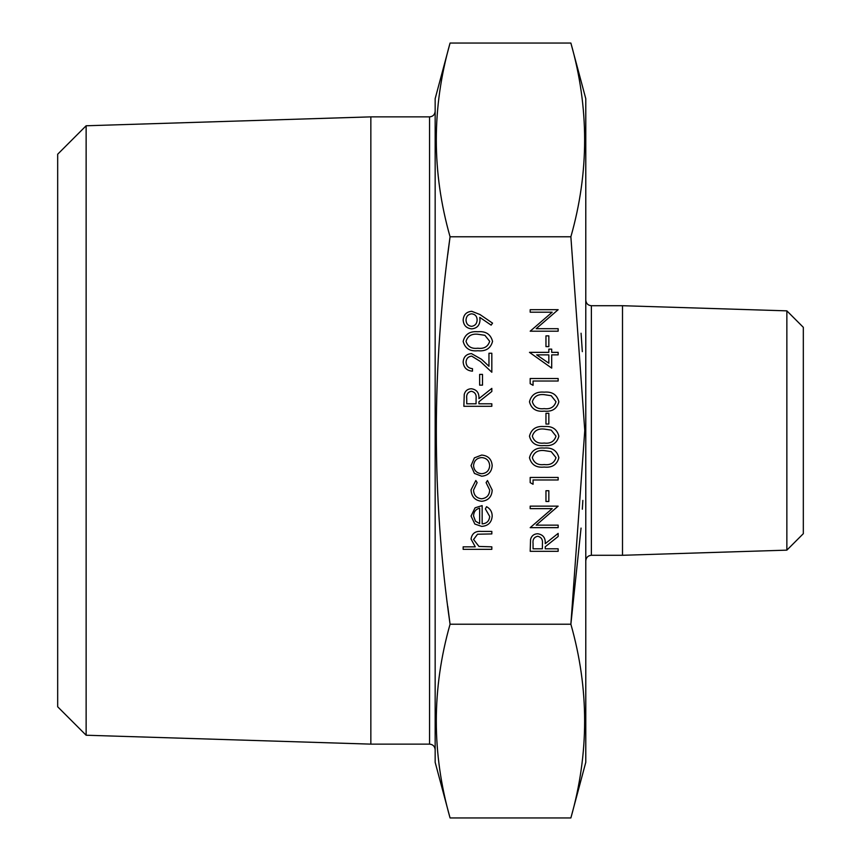 <?xml version="1.0" encoding="UTF-8"?>
<svg xmlns="http://www.w3.org/2000/svg" width="861" height="861" viewBox="0 0 861 861"><rect width="100%" height="100%" fill="white"/><g stroke="black" fill="none" stroke-linecap="round" stroke-linejoin="round"><path stroke-width="1.29" d="M581.057 528.084L570.875 624.225C589.225 688.8 589.225 753.375 570.875 817.95L585.781 762.319L585.781 98.681L570.875 43.05C589.225 107.625 589.225 172.2 570.875 236.775L584.78 430.5L570.875 624.225L450.066 624.225C431.738 496.722 431.738 367.572 450.066 236.775L447.763 254.619M570.875 236.775L450.066 236.775C431.716 172.2 431.716 107.625 450.066 43.05L570.875 43.05M570.875 817.95L450.066 817.95L435.16 762.319L435.16 98.681L450.066 43.05M582.337 509.228L582.854 500.402M582.327 351.654L581.078 333.239M447.763 606.381L450.066 624.225C431.716 688.8 431.716 753.375 450.066 817.95M429.564 116.87L429.564 744.13L370.843 744.13L370.843 116.87L429.564 116.87C432.932 116.569 434.794 114.707 435.16 111.273M86.132 735.229L57.676 706.773L57.676 154.227L86.132 125.771L86.132 735.229L370.843 744.13M786.857 310.853L803.324 327.32L803.324 533.68L786.857 550.147L786.857 310.853L622.503 305.709L591.378 305.709L591.378 555.291C588.009 555.582 586.147 557.454 585.781 560.877M786.857 550.147L622.503 555.291L622.503 305.709M491.825 549.34L463.153 549.34L463.153 546.832L475.25 546.832L471.042 539.051C471.946 533.433 475.401 530.882 481.396 531.409L491.825 531.409L491.825 533.928L477.564 534.218L473.55 539.492L478.953 546.444L491.825 546.832L491.825 549.34M489.683 516.428L485.378 508.905L486.551 506.677C490.275 508.722 492.158 511.864 492.191 516.116C491.653 522.487 488.144 525.92 481.665 526.394L474.841 524.037L471.042 516.051L475.057 507.829L482.149 505.601L482.149 523.886C486.766 523.499 489.274 521.023 489.683 516.428M479.642 523.617L479.642 508.108C475.735 509.228 473.711 511.832 473.55 515.922L475.466 521.196L479.642 523.617M471.042 489.866L475.832 480.513L477.134 482.612L473.55 490.049C473.808 495.247 476.477 498.164 481.557 498.788C486.691 498.175 489.403 495.258 489.683 490.027L486.099 482.612L487.477 480.513L492.191 490.07C491.825 496.775 488.359 500.521 481.783 501.296C475.024 500.542 471.441 496.732 471.042 489.866M474.422 473.41L471.042 465.618L474.4 457.858L481.665 455.06C488.144 455.652 491.642 459.171 492.191 465.618C491.653 472.086 488.144 475.606 481.665 476.208L474.422 473.41M473.55 465.629C474.034 470.558 476.746 473.249 481.686 473.701C486.605 473.249 489.274 470.558 489.683 465.629C489.263 460.71 486.605 458.02 481.686 457.568C476.757 458.02 474.045 460.71 473.55 465.629M491.825 406.306L463.864 406.306L464.251 394.37C465.252 390.776 467.62 388.892 471.344 388.741C476.768 389.57 479.286 392.874 478.92 398.654L491.825 388.376L491.825 391.486L478.92 401.753L478.92 403.798L491.825 403.798L491.825 406.306M466.737 403.798L476.058 403.798L476.101 398.675C476.596 394.586 475.014 392.11 471.344 391.249C467.749 392.121 466.21 394.553 466.737 398.546L466.737 403.798M482.504 385.147L479.642 385.147L479.642 374.395L482.504 374.395L482.504 385.147M466.016 362.18C466.339 366.119 468.492 368.271 472.474 368.659L472.474 371.166C466.791 370.704 463.692 367.669 463.153 362.05C463.53 356.895 466.307 354.075 471.462 353.602L481.493 359.263L488.962 366.259L488.962 353.247L491.825 353.247L491.825 372.243L480.255 361.405L471.688 356.11C468.147 356.551 466.253 358.574 466.016 362.18M492.546 341.386C490.684 348.425 485.787 351.546 477.855 350.739C469.923 351.568 465.015 348.447 463.153 341.386C464.983 334.251 469.88 331.044 477.855 331.733C485.819 331.044 490.716 334.262 492.546 341.386M477.844 348.231C484.043 349.006 487.983 346.692 489.683 341.3L484.883 335.306L477.844 334.251C471.677 333.605 467.738 335.962 466.016 341.3C467.706 346.692 471.645 349.006 477.844 348.231M479.954 314.523L492.546 323.133L491.147 325.135L479.781 317.365L479.997 320.303C479.609 325.49 476.854 328.342 471.72 328.87C466.404 328.321 463.552 325.361 463.153 319.969C463.605 314.685 466.468 311.8 471.742 311.305L479.954 314.523M477.134 319.84C476.972 316.224 475.121 314.211 471.58 313.813C468.04 314.34 466.188 316.439 466.016 320.098C466.188 323.747 468.04 325.835 471.58 326.362C475.154 325.759 477.005 323.585 477.134 319.84M558.154 551.309L530.182 551.309L530.57 539.373C531.571 535.779 533.938 533.906 537.662 533.745C543.087 534.573 545.605 537.877 545.239 543.657L558.154 533.389L558.154 536.489L545.239 546.757L545.239 548.801L558.154 548.801L558.154 551.309M533.056 548.801L542.376 548.801L542.419 543.678C542.925 539.599 541.332 537.113 537.662 536.252C534.068 537.124 532.529 539.567 533.056 543.56L533.056 548.801M558.154 525.135L558.154 527.653L530.182 527.653L552.192 508.647L530.182 508.647L530.182 506.139L558.154 506.139L536.188 525.135L558.154 525.135M548.834 501.479L545.96 501.479L545.96 490.727L548.834 490.727L548.834 501.479M533.056 484.269L530.182 482.634L530.182 477.457L558.154 477.457L558.154 479.975L533.056 479.975L533.056 484.269M558.864 457.718C557.002 464.757 552.105 467.878 544.184 467.06C536.242 467.889 531.334 464.779 529.472 457.718C531.302 450.583 536.199 447.365 544.184 448.064C552.149 447.365 557.035 450.583 558.864 457.718M544.174 464.553C550.362 465.327 554.301 463.024 556.002 457.632L551.201 451.638L544.174 450.572C537.996 449.937 534.057 452.283 532.335 457.632C534.024 463.024 537.964 465.338 544.174 464.553M558.864 436.204C557.002 443.254 552.105 446.364 544.184 445.557C536.242 446.385 531.334 443.264 529.472 436.204C531.302 429.079 536.199 425.861 544.184 426.561C552.149 425.861 557.035 429.079 558.864 436.204M544.174 443.049C550.362 443.824 554.301 441.521 556.002 436.129L551.201 430.123L544.174 429.069C537.996 428.423 534.057 430.78 532.335 436.129C534.024 441.521 537.964 443.824 544.174 443.049M548.834 424.042L545.96 424.042L545.96 413.291L548.834 413.291L548.834 424.042M558.864 401.796C557.002 408.835 552.105 411.956 544.184 411.138C536.242 411.967 531.334 408.857 529.472 401.796C531.302 394.661 536.199 391.443 544.184 392.142C552.149 391.443 557.035 394.661 558.864 401.796M544.174 408.631C550.362 409.405 554.301 407.102 556.002 401.71L551.201 395.705L544.174 394.65C537.996 394.015 534.057 396.361 532.335 401.71C534.024 407.102 537.964 409.405 544.174 408.631M533.056 385.33L530.182 383.694L530.182 378.517L558.154 378.517L558.154 381.025L533.056 381.025L533.056 385.33M551.697 368.121L529.472 352.353L548.834 352.353L548.834 349.125L551.697 349.125L551.697 352.353L558.154 352.353L558.154 354.861L551.697 354.861L551.697 368.121M548.834 363.191L548.834 354.861L536.683 354.861L548.834 363.191M548.834 346.617L545.96 346.617L545.96 335.865L548.834 335.865L548.834 346.617M558.154 328.687L558.154 331.194L530.182 331.194L552.192 312.199L530.182 312.199L530.182 309.691L558.154 309.691L536.188 328.687L558.154 328.687M86.132 125.771L370.843 116.87M622.503 555.291L591.378 555.291M591.378 305.709C588.009 305.418 586.147 303.546 585.781 300.123M429.564 744.13C432.932 744.431 434.794 746.293 435.16 749.727"/></g></svg>
